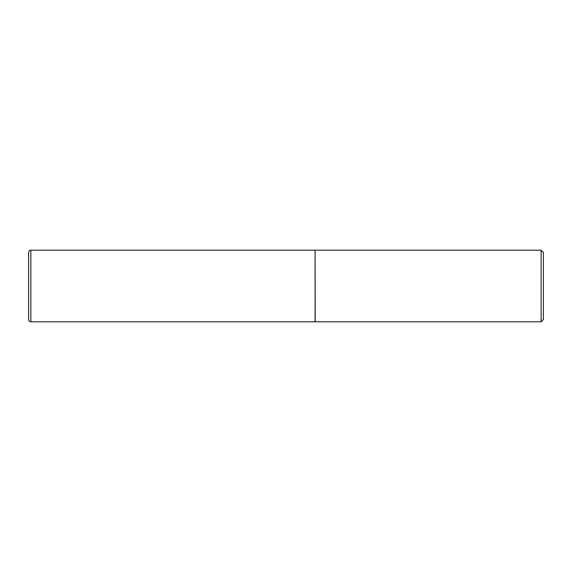 <?xml version="1.0" encoding="UTF-8"?>
<svg xmlns="http://www.w3.org/2000/svg" width="572" height="572" viewBox="0 0 572 572"><rect width="100%" height="100%" fill="white"/><g stroke="black" fill="none" stroke-linecap="round" stroke-linejoin="round"><path stroke-width="0.86" d="M30.838 321.807L30.838 250.193L315.093 250.193L315.093 321.807L30.838 321.807C29.479 321.678 28.736 320.928 28.6 319.569L28.6 286L28.6 319.569M28.6 286L28.6 252.431L28.6 286M315.093 250.3L315.208 321.807L541.126 321.807L541.126 250.193L543.4 252.466L543.4 319.533L541.126 321.807M30.838 250.193C29.987 249.914 29.236 250.658 28.6 252.431M315.208 250.193L541.126 250.193"/></g></svg>
